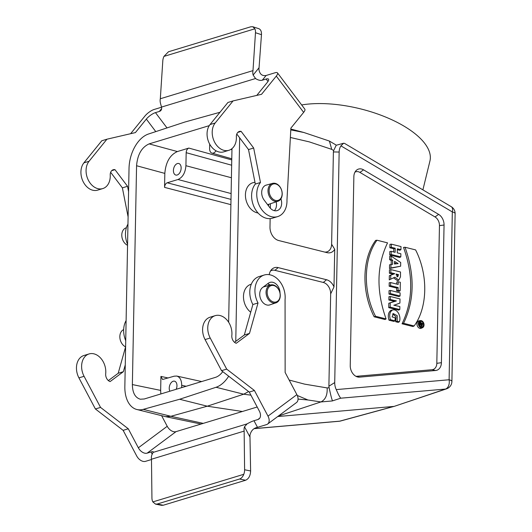 <?xml version="1.0" encoding="UTF-8"?>
<svg xmlns="http://www.w3.org/2000/svg" width="532" height="532" viewBox="0 0 532 532"><rect width="100%" height="100%" fill="white"/><g stroke="black" fill="none" stroke-linecap="round" stroke-linejoin="round"><path stroke-width="0.8" d="M257.501 427.349L253.99 420.719A7.94 1.377 -27.9 0 0 247.121 423.864L244.514 426.79A7.94 5.839 73.1 0 0 244.148 431.1L244.607 469.763A7.94 5.001 101.4 0 1 243.782 474.305C242.778 476.825 241.375 478.394 239.573 479.019L245.624 480.236C248.73 478.827 250.399 475.734 250.619 470.973L249.947 435.243C250.991 430.754 253.505 428.127 257.501 427.349L266.512 424.616A7.94 5.2 53.3 0 0 267.596 424.071L296.477 402.564A7.94 5.2 -126.7 0 0 296.883 394.631L267.995 416.137A7.94 5.2 53.3 0 1 267.596 424.071M245.624 480.236L163.244 505.24L157.199 504.03L239.573 479.019M161.588 505.34L163.244 505.24M157.199 504.03L155.537 504.123L152.85 501.909A7.94 5.001 101.4 0 1 151.933 497.892L151.48 459.229A7.94 5.839 -106.9 0 1 151.846 454.92L153.07 452.413A7.94 1.377 -27.9 0 0 153.223 451.841A7.94 1.377 -27.9 0 0 151.022 451.974L152.159 454.122M125.259 364.879L123.344 371.708L110.111 381.57A6.344 4.668 -106.9 0 1 105.702 373.717A15.887 11.684 73.1 0 0 89.09 353.933A15.887 11.684 73.1 0 0 84.076 376.304L100.548 407.412L128.285 428.785L138.347 447.798A7.94 5.2 -126.7 0 0 147.158 453.144L176.039 431.638A7.94 5.2 53.3 0 1 167.228 426.292L161.635 415.725M147.158 453.144L151.022 451.974M253.99 420.719L257.847 419.548A7.94 5.2 -126.7 0 0 258.931 419.003A7.94 5.2 -126.7 0 0 259.337 411.07L249.275 392.057L221.538 370.684L205.066 339.576A15.887 11.684 -106.9 0 1 210.08 317.205L215.227 315.642A15.887 11.684 -106.9 0 1 231.839 335.426A6.344 4.668 73.1 0 0 236.248 343.28L249.488 333.418L258.02 302.967A19.857 14.603 -106.9 0 1 264.284 275.004A19.857 14.603 -106.9 0 1 285.066 299.543L285.132 372.447L296.883 394.631M176.039 431.638L257.189 407.007M234.512 342.295L244.334 334.98L252.873 304.53A19.857 14.603 -106.9 0 1 259.137 276.567L264.284 275.004M270.229 285.059A9.529 7.009 73.1 0 0 267.516 283.842M128.285 428.785L123.131 430.348L136.711 455.991A7.94 5.2 53.3 0 0 145.522 461.344L151.48 459.535M267.995 416.137L254.422 390.495L226.685 369.122L210.213 338.013A15.887 11.684 -106.9 0 1 215.227 315.642M249.275 392.057L254.422 390.495M270.416 304.676A9.529 7.009 -106.9 0 1 269.751 304.929A9.529 7.009 -106.9 0 1 260.687 299.004A9.529 7.009 -106.9 0 1 262.589 287.513L268.367 283.21A9.529 7.009 -106.9 0 1 269.99 282.386A9.529 7.009 -106.9 0 1 280.018 293.065M151.48 459.229L244.148 431.1M152.85 501.909L243.782 474.305M221.538 370.684L226.685 369.122M244.334 334.98L249.488 333.418M252.873 304.53L258.02 302.967M125.605 346.837L118.197 373.271L108.375 380.586M123.344 371.708L118.197 373.271M89.09 353.933L83.936 355.496A15.887 11.684 73.1 0 0 78.922 377.866L95.394 408.975L123.131 430.348M100.548 407.412L95.394 408.975M126.111 320.577A19.857 14.603 73.1 0 0 125.725 340.686M161.628 108.608L159.327 111.454A7.94 4.815 -141 0 0 160.943 110.403A7.94 4.815 -141 0 0 161.509 107.078L160.451 103.188A7.94 5.839 -106.9 0 1 160.318 98.746L162.805 60.861A7.94 4.788 108 0 1 163.956 56.399L168.478 51.764L250.858 26.76L252.806 26.74L254.888 28.794A7.94 4.788 108 0 1 255.48 32.725L252.993 70.616A7.94 5.839 73.1 0 0 253.126 75.052L255.56 78.523A7.94 4.815 -141 0 0 262.296 80.192L266.113 75.484C262.123 76.169 259.722 74.174 258.924 69.499L261.471 34.666C261.611 31.468 260.727 29.479 258.831 28.695L252.8 26.74M256.77 95.408L267.33 82.367A7.94 2.401 -37 0 0 268.527 79.148A7.94 2.401 -37 0 0 266.16 79.022L262.296 80.192M159.327 111.454L155.464 112.624A7.94 2.401 -37 0 0 146.34 119.095L155.776 131.61M128.584 191.666L127.527 186.3L114.992 169.675A6.344 4.668 -106.9 0 0 113.21 169.748A6.344 4.668 -106.9 0 0 110.23 175.121A15.887 11.684 73.1 0 1 102.769 188.581A15.887 11.684 73.1 0 1 88.332 180.162A15.887 11.684 73.1 0 1 89.044 161.289L106.932 139.204L135.414 132.588L146.34 119.095M130.626 133.698L145.01 115.949A7.94 2.401 143 0 1 154.127 109.479L161.542 107.231M276.294 76.096L303.639 112.372A7.94 2.401 -37 0 0 304.829 109.153L277.485 72.877A7.94 2.401 143 0 1 276.294 76.096L261.551 94.297L233.069 100.914L215.181 122.998A15.887 11.684 -106.9 0 0 214.469 141.871A15.887 11.684 -106.9 0 0 228.913 150.29A15.887 11.684 -106.9 0 0 236.368 136.83A6.344 4.668 73.1 0 1 239.347 131.457A6.344 4.668 73.1 0 1 241.136 131.384L253.664 148.009L260.474 182.496L255.32 184.059L248.517 149.572L236.793 134.024M303.639 112.372L290.884 128.119L286.967 199.979A19.857 14.603 -106.9 0 1 277.631 216.61A19.857 14.603 -106.9 0 1 259.583 206.09A19.857 14.603 -106.9 0 1 260.474 182.496M277.485 72.877A7.94 2.401 143 0 0 275.117 72.751L266.113 75.484M127.959 224.118A19.857 14.603 73.1 0 0 127.574 244.381M110.656 172.315L122.38 187.863L128.099 216.857M106.932 139.204L101.778 140.767L83.896 162.852A15.887 11.684 73.1 0 0 83.185 181.725A15.887 11.684 73.1 0 0 97.622 190.143L102.769 188.581M252.993 70.616L160.318 98.746M254.888 28.794L163.956 56.399M114.992 169.675L111.687 170.679M127.527 186.3L122.38 187.863M277.631 216.61L272.484 218.173A19.857 14.603 -106.9 0 1 254.436 207.653A19.857 14.603 -106.9 0 1 255.32 184.059M228.913 150.29L223.759 151.853A15.887 11.684 -106.9 0 1 209.322 143.434A15.887 11.684 -106.9 0 1 210.034 124.561L227.922 102.477L233.069 100.914M274.386 210.685A9.529 7.009 73.1 0 0 276.181 201.828M280.909 198.835A9.529 7.009 -106.9 0 1 277.172 210.599A9.529 7.009 -106.9 0 1 269.631 207.367L264.165 200.112A9.529 7.009 -106.9 0 1 266.166 185.109A9.529 7.009 -106.9 0 1 266.858 184.95M248.517 149.572L253.664 148.009M237.824 132.388L241.136 131.384M422.893 189.858L429.929 161.056A80.611 34.234 -166.3 0 0 388.905 118.443A80.611 34.234 -166.3 0 0 301.657 104.944M239.666 137.835L235.756 341.371M268.886 284.288L268.86 285.438M270.143 218.605L269.983 227.004A11.737 8.632 73.1 0 0 278.702 240.531L327.06 252.66A11.737 8.632 -106.9 0 0 327.147 252.68A11.737 8.632 -106.9 0 0 334.721 249.289L333.996 286.901A11.737 8.632 73.1 0 0 326.542 279.739L278.176 267.609A11.737 8.632 73.1 0 0 271.566 269.564A11.737 8.632 73.1 0 0 269.212 274.665M270.429 203.736L270.342 208.225M268.853 204.261A15.661 11.518 -106.9 0 1 268.427 205.778M258.073 213.006A15.661 11.518 -106.9 0 1 245.525 197.099A15.661 11.518 -106.9 0 1 254.994 182.39M250.718 312.211A15.661 11.518 -106.9 0 1 243.476 296.304A15.661 11.518 -106.9 0 1 251.297 284.214M219.982 112.272L184.95 122.008L148.528 134.004A29.745 18.434 -75.9 0 0 129.03 168.351L124.847 386.518A29.745 18.434 -75.9 0 0 136.89 409.514A29.745 18.434 -75.9 0 0 143.241 409.367L179.623 399.259L216.045 387.269A29.745 18.434 104.1 0 0 228.694 376.197M333.996 286.901L330.665 293.89A9.928 7.302 73.1 0 0 323.29 282.452L274.931 270.322A9.928 7.302 73.1 0 0 270.515 270.988M339.15 152.046A11.91 8.765 -106.9 0 1 340.932 145.861L343.566 143.241L336.204 145.269L333.69 150.529A12.07 8.878 73.1 0 0 333.391 151.939L339.15 152.046L334.721 382.581L328.896 386.199L330.665 293.89M333.391 151.939L331.622 244.248A9.928 7.302 -106.9 0 1 324.553 252.028M334.721 249.289L331.622 244.248M334.721 382.581A11.91 8.765 73.1 0 0 336.251 389.597C338.465 394.777 340.001 397.63 340.852 398.155L332.261 400.955L320.889 401.946L307.928 399.978L297.282 395.462M435.635 370.505L359.572 377.135A9.928 7.302 -106.9 0 1 357.677 376.988A9.928 7.302 -106.9 0 1 350.236 365.531L353.86 176.677A9.928 7.302 73.1 0 1 356.008 170.686A9.928 7.302 73.1 0 1 363.549 169.841L438.627 214.376A9.928 7.302 -106.9 0 1 444.054 225.003L441.407 362.691A9.928 7.302 -106.9 0 1 435.635 370.505L432.09 369.713A8.12 5.972 73.1 0 0 436.819 363.323L439.459 225.635L444.054 225.003M354.97 172.149A8.12 5.972 -106.9 0 1 359.945 172.408L435.023 216.943A8.12 5.972 -106.9 0 1 439.459 225.635M432.09 369.713L356.028 376.343A8.12 5.972 -106.9 0 1 356.001 376.35M388.992 294.096L398.9 296.577L400.057 295.992L400.117 292.879L390.475 290.459L389.058 290.652L388.992 294.096L390.415 293.571L400.057 295.992M375.632 240.417C361.986 258.911 361.301 291.676 374.162 316.806L385.022 319.526L386.079 318.907C376.164 290.944 376.649 265.594 387.535 242.865L376.982 240.211L375.632 240.417M420.373 320.597L419.05 320.816A3.897 2.866 73.1 0 0 416.948 323.868A3.897 2.866 73.1 0 0 421.304 328.244L422.528 327.692A3.724 2.74 73.1 0 0 423.824 323.423A3.724 2.74 73.1 0 0 420.373 320.597A3.724 2.74 73.1 0 0 418.365 323.509A3.724 2.74 73.1 0 0 422.528 327.692M394.059 305.255L399.924 303.067L400.004 298.924L390.355 296.504L388.939 296.696L388.879 300.015L394.498 301.338L388.819 303.267L388.732 307.642L398.641 310.129L399.798 309.538L399.858 306.545L393.8 305.208L395.775 304.676M389.391 273.222L392.995 274.126L389.344 275.709L389.264 279.899L394.857 277.199L398.834 280.145L400.49 276.8L400.523 271.998L390.874 269.578L389.457 269.771L389.391 273.222L390.814 272.697L394.804 273.701L392.995 274.126M393.5 277.864L397.61 280.697L398.834 280.145M400.948 249.688L401.008 246.569L391.366 244.148L391.306 247.274L395.203 248.251L395.123 252.328L391.226 251.343L389.81 251.536L389.743 254.994L399.652 257.475L400.809 256.889L400.869 253.764L397.258 252.86L397.331 248.783L400.948 249.688L399.791 250.279L397.318 249.661M391.366 244.148L389.949 244.341L389.883 247.799L393.78 248.777L393.72 251.975M412.905 326.528L402.046 323.795C413.071 300.986 413.564 275.529 403.515 247.42L405.032 247.254L415.592 249.9C428.366 274.918 427.681 307.523 414.129 325.956L412.905 326.528M391.133 256.105L391.073 259.164L392.676 260.201L392.603 264.304L389.557 264.783L389.484 268.547L400.629 266.2L400.702 262.495L391.133 256.105L389.717 256.231L389.65 259.649L391.259 260.68L391.186 264.51M398.235 281.754L400.323 282.273L400.157 290.805L399 291.396L396.653 290.805L396.706 288.098L389.145 286.203L389.211 282.745L390.628 282.558L398.189 284.454L398.235 281.754L396.825 281.94L396.779 284.101M389.005 320.191L393.893 321.414L395.05 320.823L395.11 317.71L392.131 316.966L393.214 313.561L397.244 315.709L397.158 321.235A512.097 172.381 -2.3 0 1 395.682 321.747L398.182 322.372L399.372 321.787C401.467 316.52 397.271 308.301 392.35 310.063C389.737 311.965 389.078 315.163 390.388 319.652L389.005 320.191C387.622 315.602 388.293 312.297 391.02 310.289L392.762 309.97L391.02 310.289M392.676 313.966L396.021 316.72L395.682 321.747M340.852 398.155A24116.125 15253.976 104.5 0 1 332.56 400.849C331.921 399.851 330.778 395.482 329.135 387.748A12.07 8.878 -106.9 0 1 328.896 386.199M164.827 173.399L136.571 165.731C137.522 154.513 141.712 147.231 149.14 143.886L177.395 151.554C169.967 154.898 165.778 162.18 164.827 173.399L164.561 187.377C164.76 185.016 165.638 183.487 167.208 182.782L231.001 199.394M177.395 151.554L188.82 148.082C187.257 148.787 186.373 150.323 186.173 152.684L185.921 165.711C185.322 172.8 182.675 177.395 177.981 179.51L167.208 182.782M177.389 163.557A5.958 3.691 -75.9 0 0 173.499 169.422A5.958 3.691 -75.9 0 0 175.833 175.061A5.958 3.691 -75.9 0 0 180.86 170.18A5.958 3.691 -75.9 0 0 178.732 163.504A5.958 3.691 -75.9 0 0 177.389 163.557M136.571 165.731L132.368 384.57L160.657 390.402L160.93 376.417L162.586 379.496L174.203 376.184L176.757 376.058C179.969 377.062 181.618 380.141 181.705 385.294L181.665 387.629M160.657 390.402L160.837 393.953M176.198 389.291A5.958 3.691 -75.9 0 0 174.549 381.185A5.958 3.691 -75.9 0 0 173.213 381.231A5.958 3.691 -75.9 0 0 169.728 385.354A5.958 3.691 -75.9 0 0 169.874 391.206M242.386 411.495L207.28 406.195L179.623 399.259M278.429 416.004L320.889 401.946C325.424 399.745 327.513 395.07 327.153 387.921L329.135 387.748M307.975 399.998L298.046 399.08M250.918 395.163L243.669 394.199L207.28 406.195L170.872 416.297L203.251 423.379M222.762 371.629C220.547 374.614 218.107 376.53 215.427 377.381L144.245 398.987L140.302 399.213C135.155 397.677 132.515 392.789 132.368 384.57M149.14 143.886L209.262 125.638M231.972 148.634L228.64 322.252M254.522 428.586L339.748 421.158L393.673 406.435L277.704 416.543M143.241 409.367L170.872 416.297L165.572 416.656L136.89 409.514M248.637 391.572L243.669 394.199L216.045 387.269M290.785 129.888L303.898 132.508L329.401 141.06L331.735 149.372L309.258 141.864L290.372 137.475M215.999 150.775A5.958 3.691 104.1 0 1 211.942 153.11A5.958 3.691 104.1 0 1 209.608 148.521L209.688 144.132M397.158 321.235L399.372 321.787M390.388 319.652L395.05 320.823M390.475 290.459L390.415 293.571M400.157 290.805L398.076 290.286L396.653 290.805M398.076 290.286L398.129 287.573L396.706 288.098M398.129 287.573L390.568 285.677L389.145 286.203M390.568 285.677L390.628 282.558M394.498 264.018L394.544 261.385L398.122 263.586L394.498 264.018M394.518 262.728L396.274 263.805M390.973 264.544L390.907 267.962L400.629 266.2M390.907 267.962L389.484 268.547M391.073 259.164L389.65 259.649M392.676 260.201L391.259 260.68M376.982 240.211C363.423 258.638 362.744 291.243 375.519 316.261L374.162 316.806M375.519 316.261L386.079 318.907M421.178 327.06A2.953 2.175 73.1 0 0 421.889 327.094A2.953 2.175 73.1 0 0 423.312 323.589A2.953 2.175 73.1 0 0 420.18 321.468A2.953 2.175 73.1 0 0 418.983 323.656A2.953 2.175 73.1 0 0 421.178 327.06A2.78 2.048 73.1 0 0 422.042 325.451M421.484 323.104A2.78 2.048 73.1 0 0 419.608 321.887M414.129 325.956L403.569 323.296L402.046 323.795M403.569 323.296C414.461 300.567 414.947 275.217 405.032 247.254M391.306 247.274L389.883 247.799M395.203 248.251L393.78 248.777M391.226 251.343L391.166 254.469L389.743 254.994M391.166 254.469L400.809 256.889M398.521 274.632L396.147 274.033L397.756 276.873L398.521 274.632L397.098 275.157L396.087 274.904M394.804 273.701L389.344 275.709M390.761 275.45L390.688 279.247M390.874 269.578L390.814 272.697M396.939 276.693L397.098 275.157M397.012 304.118L399.924 303.067M390.355 296.504L390.302 299.489L388.879 300.015M390.302 299.489L396.4 300.919L394.498 301.338M396.4 300.919L388.819 303.267M390.235 303.014L390.156 307.117L388.732 307.642M390.156 307.117L399.798 309.538M422.076 325.438A0.918 0.672 -106.9 0 1 421.058 324.281L419.987 325.079L421.264 323.549L420.021 323.237L420.034 322.738L422.474 323.35L422.448 324.753A0.918 0.672 -106.9 0 1 422.076 325.438L420.845 325.99A1.091 0.805 -106.9 0 1 419.695 325.225M419.056 324.473L419.615 324.015L418.983 323.862M422.235 323.795L421.284 324.141L421.297 323.556L422.235 323.795L422.222 324.4A0.618 0.452 -106.9 0 1 421.284 324.168M420.034 322.738L419.09 322.864M419.987 325.079L419.362 325.391M419.994 324.593L419.123 324.759M421.264 323.549L419.615 324.015M420.021 323.237L418.983 323.622M339.103 421.271A7.94 5.32 85 0 0 339.748 421.158A7.94 5.785 74.7 0 0 340.507 421.025A7.94 7.94 0 0 1 339.103 421.271L254.396 428.659M336.251 389.597L449.108 379.762A7.94 5.32 85 0 1 445.47 389.065L394.438 406.295L446.481 388.852A7.94 7.94 0 0 0 451.901 381.477L455.119 213.651A7.94 2.175 -178.9 0 0 452.326 211.935L340.932 145.861M340.759 398.189L445.47 389.065A7.94 5.899 71.5 0 0 446.481 388.852M343.566 143.241L344.51 143.367L451.229 206.669A7.94 4.189 120.7 0 1 452.326 211.935L449.108 379.762A7.94 2.175 1.1 0 1 451.901 381.477M126.383 227.736L126.057 227.849A9.33 6.863 73.1 0 0 121.828 236.175A9.33 6.863 73.1 0 0 127.554 245.299M123.663 329.601A9.33 6.863 73.1 0 0 119.913 338.066A9.33 6.863 73.1 0 0 125.592 346.871M280.171 295.406A8.539 6.278 -106.9 0 1 270.289 300.075A8.539 6.278 -106.9 0 1 270.562 285.85A8.539 6.278 -106.9 0 1 280.171 295.406M280.264 295.712A9.33 6.863 -106.9 0 1 275.995 302.821A9.33 6.863 -106.9 0 1 266.592 295.925A9.33 6.863 -106.9 0 1 270.575 284.966A9.33 6.863 -106.9 0 1 280.264 295.712M282.126 193.821A8.539 6.278 -106.9 0 1 272.238 198.489A8.539 6.278 -106.9 0 1 272.51 184.272A8.539 6.278 -106.9 0 1 282.126 193.821M282.213 194.133A9.33 6.863 -106.9 0 1 277.943 201.242A9.33 6.863 -106.9 0 1 268.54 194.346A9.33 6.863 -106.9 0 1 272.524 183.387A9.33 6.863 -106.9 0 1 282.213 194.133M250.619 470.973L244.607 469.763M244.514 426.79L249.934 437.025M167.228 426.292L138.347 447.798M153.07 452.413L247.121 423.864M259.762 418.119L257.847 419.548M205.066 339.576L210.213 338.013M84.076 376.304L78.922 377.866M255.48 32.725L261.471 34.666M259.004 67.79L253.126 75.052M266.16 79.022L267.995 81.463M255.56 78.523L161.509 107.078M166.995 127.919L155.464 112.624M89.044 161.289L83.896 162.852M210.034 124.561L215.181 122.998M289.155 380.041L304.603 384.131L327.153 387.921M359.945 172.408L363.549 169.841M435.023 216.943L438.627 214.376M436.819 363.323L441.407 362.691M356.028 376.343L359.572 377.135M274.931 270.322L278.176 267.609M323.29 282.452L326.542 279.739M333.69 150.529L331.735 149.372M188.82 148.082L231.759 159.913M231.114 193.562L177.981 179.51M160.93 376.417L168.218 377.999M230.901 204.654L164.561 187.377M185.921 165.711L231.413 177.748M231.653 165.213L186.173 152.684M186.14 386.272L181.705 385.294M231.952 149.665L230.875 149.412M422.222 324.4L421.411 324.606M161.575 505.334L155.53 504.123M201.03 424.051L165.572 416.656M303.785 132.475L290.831 129.03M211.942 153.11L231.779 158.789M201.668 381.557L176.757 376.058M394.431 406.302L340.507 421.025M455.119 213.651A7.94 7.94 0 0 0 451.229 206.669M336.41 145.216L329.401 141.06M270.575 284.966L263.327 286.967M275.995 302.821L269.318 305.036M272.524 183.387L265.747 185.256M277.943 201.242L267.603 204.674"/></g></svg>
